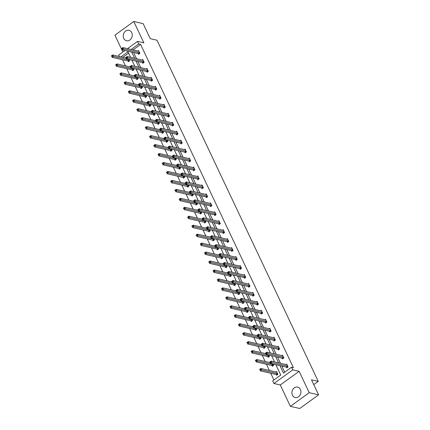 <?xml version="1.0" encoding="UTF-8"?>
<svg xmlns="http://www.w3.org/2000/svg" width="430" height="430" viewBox="0 0 430 430"><rect width="100%" height="100%" fill="white"/><g stroke="black" fill="none" stroke-linecap="round" stroke-linejoin="round"><path stroke-width="0.64" d="M131.72 32.632A5.37 4.45 102.9 0 1 131.257 38.49A5.37 4.45 102.9 0 1 126.544 40.742A5.37 4.45 102.9 0 1 123.77 38.394A5.37 4.45 102.9 0 1 124.232 32.529A5.37 4.45 102.9 0 1 128.946 30.277A5.37 4.45 102.9 0 1 131.72 32.632M300.387 389.456A5.37 4.45 102.9 0 1 299.93 395.315A5.37 4.45 102.9 0 1 295.216 397.567A5.37 4.45 102.9 0 1 292.443 395.218A5.37 4.45 102.9 0 1 292.905 389.36A5.37 4.45 102.9 0 1 297.619 387.108A5.37 4.45 102.9 0 1 300.387 389.456M127.511 48.644L137.498 41.398L143.873 42.86L133.773 21.5L143.147 23.65L150.242 38.668L156.993 40.216L318.248 381.367L311.503 379.819L318.603 394.831L299.758 408.5L290.384 406.35L309.229 392.681L299.135 371.321L292.76 369.854L273.915 383.522L272.679 380.91L280.752 375.057L275.861 364.699M318.603 394.831L309.229 392.681M133.773 21.5L114.928 35.169L122.883 51.998M299.135 371.321L280.29 384.984L290.384 406.35M280.29 384.984L273.915 383.522M122.528 59.722L125.436 65.881M126.764 68.682L129.672 74.841M130.994 77.636L133.907 83.796M135.23 86.597L138.143 92.756M139.465 95.557L142.378 101.711M143.701 104.511L146.608 110.671M147.936 113.472L150.844 119.626M152.166 122.426L155.079 128.586M156.402 131.386L159.315 137.546M160.637 140.347L163.55 146.501M164.873 149.301L167.781 155.461M169.108 158.261L172.016 164.416M173.338 167.216L176.252 173.376M177.574 176.176L180.487 182.336M181.809 185.136L184.723 191.291M186.045 194.091L188.953 200.251M190.275 203.051L193.188 209.206M194.51 212.006L197.424 218.166M198.746 220.966L201.659 227.126M202.981 229.921L205.889 236.081M207.217 238.881L210.125 245.041M211.447 247.841L214.36 253.996M215.683 256.796L218.596 262.956M219.918 265.756L222.831 271.916M224.154 274.711L227.061 280.871M228.389 283.671L231.297 289.831M232.619 292.631L235.532 298.786M236.855 301.586L239.768 307.746M241.09 310.546L244.003 316.706M245.326 319.501L248.234 325.66M249.561 328.461L252.469 334.621M253.791 337.421L256.705 343.575M258.027 346.376L260.94 352.535M262.262 355.336L265.176 361.496M266.498 364.291L269.406 370.45M270.733 373.251L273.926 380.007M119.33 56.491L118.653 55.067L124.894 50.541M313.771 384.613L318.248 381.367M142.545 62.646L142.851 63.291L144.125 62.366L142.765 59.496L142.094 59.98M151.016 80.56L151.317 81.206L152.591 80.281L151.236 77.411L150.565 77.894M159.482 98.475L159.788 99.12L161.062 98.196L159.702 95.326L159.035 95.809M167.953 116.396L168.254 117.035L169.527 116.111L168.173 113.24L167.501 113.73M176.424 134.31L176.725 134.95L177.999 134.031L176.639 131.155L175.972 131.644M184.889 152.225L185.196 152.865L186.47 151.946L185.11 149.076L184.438 149.559M193.36 170.14L193.661 170.785L194.935 169.861L193.581 166.99L192.909 167.474M201.826 188.055L202.132 188.7L203.406 187.776L202.046 184.905L201.38 185.389M210.297 205.975L210.598 206.615L211.872 205.69L210.517 202.82L209.845 203.309M218.768 223.89L219.069 224.53L220.343 223.605L218.983 220.735L218.316 221.224M227.233 241.805L227.54 242.445L228.814 241.526L227.454 238.65L226.782 239.139M235.704 259.72L236.005 260.365L237.279 259.44L235.925 256.57L235.253 257.054M244.17 277.635L244.476 278.28L245.75 277.355L244.391 274.485L243.724 274.969M252.641 295.555L252.942 296.195L254.216 295.27L252.861 292.4L252.19 292.884M261.112 313.47L261.413 314.11L262.687 313.185L261.327 310.315L260.661 310.804M269.578 331.385L269.884 332.024L271.153 331.105L269.798 328.23L269.126 328.719M278.049 349.3L278.35 349.945L279.624 349.02L278.269 346.15L277.597 346.634M286.514 367.215L286.821 367.86L288.095 366.935L286.735 364.065L286.068 364.549M133.596 52.535L136.509 58.695M137.831 61.495L140.739 67.655M142.067 70.456L144.975 76.61M146.297 79.41L149.21 85.57M150.532 88.37L153.446 94.53M154.768 97.325L157.681 103.485M159.003 106.285L161.911 112.445M163.239 115.245L166.147 121.4M167.469 124.2L170.382 130.36M171.704 133.16L174.618 139.32M175.94 142.115L178.853 148.275M180.175 151.075L183.083 157.235M184.411 160.035L187.319 166.19M188.641 168.99L191.554 175.15M192.876 177.95L195.79 184.11M197.112 186.905L200.025 193.065M201.347 195.865L204.255 202.025M205.583 204.825L208.491 210.979M209.813 213.78L212.726 219.94M214.049 222.74L216.962 228.9M218.284 231.695L221.197 237.854M222.52 240.655L225.427 246.815M226.755 249.615L229.663 255.769M230.985 258.57L233.899 264.729M235.221 267.53L238.134 273.684M239.456 276.485L242.369 282.644M243.692 285.445L246.6 291.604M247.927 294.405L250.835 300.559M252.157 303.36L255.071 309.519M256.393 312.32L259.306 318.474M260.628 321.274L263.542 327.434M264.864 330.235L267.772 336.394M269.099 339.189L272.007 345.349M273.329 348.149L276.243 354.309M277.565 357.11L280.478 363.264M281.8 366.064L284.698 372.197M279.925 365.634L283.456 373.1L291.524 367.241L293.4 367.671L140.61 44.441L133.058 49.918M282.279 358.26L282.585 358.899L283.859 357.975L282.499 355.105L281.833 355.594M273.813 340.345L274.114 340.985L275.388 340.06L274.034 337.19L273.362 337.674M265.342 322.425L265.649 323.07L266.923 322.145L265.563 319.275L264.896 319.759M256.877 304.51L257.178 305.155L258.451 304.23L257.097 301.36L256.425 301.844M248.406 286.595L248.712 287.235L249.986 286.315L248.626 283.44L247.954 283.929M239.94 268.68L240.241 269.32L241.515 268.395L240.155 265.525L239.488 266.014M231.469 250.765L231.77 251.405L233.044 250.48L231.689 247.61L231.017 248.094M222.998 232.845L223.304 233.49L224.578 232.565L223.218 229.695L222.552 230.179M214.532 214.93L214.833 215.575L216.107 214.651L214.753 211.78L214.081 212.264M206.061 197.015L206.368 197.655L207.642 196.736L206.282 193.865L205.61 194.349M197.596 179.1L197.897 179.74L199.171 178.815L197.811 175.945L197.144 176.434M189.125 161.185L189.426 161.825L190.7 160.901L189.345 158.03L188.673 158.519M180.654 143.265L180.96 143.91L182.234 142.986L180.874 140.115L180.208 140.599M172.188 125.35L172.489 125.995L173.763 125.071L172.408 122.201L171.737 122.684M163.717 107.435L164.024 108.081L165.297 107.156L163.938 104.286L163.266 104.769M155.251 89.521L155.552 90.16L156.826 89.241L155.466 86.365L154.8 86.855M146.78 71.606L147.087 72.245L148.355 71.321L147.001 68.451L146.329 68.94M138.309 53.685L138.616 54.33L139.89 53.406L138.53 50.536L137.863 51.02M291.524 367.241L292.76 369.854M137.498 41.398L138.734 44.01L131.182 49.488M140.61 44.441L138.734 44.01M131.72 52.105L134.633 58.265M135.955 61.065L138.869 67.225M140.191 70.025L143.104 76.18M144.426 78.98L147.334 85.14M148.662 87.94L151.57 94.095M152.892 96.895L155.805 103.055M157.127 105.855L160.041 112.015M161.363 114.815L164.276 120.97M165.598 123.77L168.506 129.93M169.834 132.73L172.742 138.885M174.064 141.685L176.977 147.845M178.299 150.645L181.213 156.805M182.535 159.6L185.448 165.76M186.77 168.56L189.678 174.72M191.006 177.52L193.914 183.674M195.236 186.475L198.149 192.635M199.472 195.435L202.385 201.595M203.707 204.39L206.62 210.549M207.943 213.35L210.85 219.51M212.178 222.31L215.086 228.464M216.408 231.265L219.322 237.424M220.644 240.225L223.557 246.385M224.879 249.18L227.792 255.339M229.115 258.14L232.023 264.3M233.35 267.1L236.258 273.254M237.58 276.055L240.494 282.214M241.816 285.015L244.729 291.175M246.051 293.969L248.959 300.129M250.287 302.93L253.195 309.089M254.517 311.89L257.43 318.044M258.752 320.844L261.666 327.004M262.988 329.805L265.901 335.964M267.224 338.759L270.131 344.919M271.459 347.719L274.367 353.879M275.689 356.68L278.602 362.834M130.564 57.33L127.963 51.82L120.997 56.873M274.539 361.904L271.626 355.744M270.303 352.944L267.39 346.784M266.068 343.984L263.155 337.829M261.832 335.029L258.925 328.869M257.597 326.069L254.689 319.909M253.367 317.114L250.453 310.954M249.131 308.154L246.218 301.994M244.896 299.194L241.982 293.04M240.66 290.239L237.752 284.079M236.425 281.279L233.517 275.119M232.195 272.324L229.281 266.165M227.959 263.364L225.046 257.204M223.724 254.404L220.81 248.25M219.488 245.449L216.58 239.29M215.253 236.489L212.345 230.335M211.023 227.534L208.109 221.375M206.787 218.574L203.874 212.415M202.551 209.614L199.638 203.46M198.316 200.659L195.408 194.5M194.08 191.699L191.173 185.545M189.85 182.745L186.937 176.585M185.615 173.784L182.702 167.625M181.379 164.83L178.466 158.67M177.144 155.87L174.236 149.71M172.908 146.909L170 140.755M168.678 137.955L165.765 131.795M164.443 128.995L161.529 122.835M160.207 120.04L157.294 113.88M155.972 111.08L153.064 104.92M151.736 102.12L148.828 95.965M147.506 93.165L144.593 87.005M143.271 84.205L140.357 78.045M139.035 75.25L136.122 69.09M134.8 66.29L131.892 60.13M128.591 53.153L122.872 57.308M129.086 59.485L129.704 60.797L128.43 61.716L128.124 61.076M133.316 68.445L133.934 69.751L132.666 70.676L132.359 70.031M137.552 77.4L138.17 78.712L136.896 79.636L136.595 78.991M141.787 86.36L142.405 87.666L141.131 88.591L140.83 87.951M146.023 95.32L146.641 96.626L145.367 97.551L145.06 96.906M150.258 104.275L150.876 105.587L149.602 106.506L149.296 105.866M154.488 113.235L155.106 114.541L153.838 115.466L153.531 114.821M158.724 122.19L159.342 123.501L158.068 124.426L157.767 123.781M162.959 131.15L163.577 132.456L162.303 133.381L162.002 132.741M167.195 140.11L167.813 141.416L166.539 142.341L166.233 141.696M171.43 149.065L172.048 150.376L170.775 151.296L170.468 150.656M175.66 158.025L176.278 159.331L175.01 160.256L174.704 159.611M179.896 166.98L180.514 168.291L179.24 169.216L178.939 168.571M184.131 175.94L184.75 177.246L183.476 178.171L183.175 177.531M188.367 184.9L188.985 186.206L187.711 187.131L187.405 186.486M192.602 193.855L193.221 195.166L191.947 196.085L191.64 195.446M196.832 202.815L197.451 204.121L196.177 205.046L195.876 204.4M201.068 211.77L201.686 213.081L200.412 214.006L200.111 213.361M205.303 220.73L205.922 222.036L204.648 222.96L204.347 222.321M209.539 229.69L210.157 230.996L208.883 231.921L208.577 231.275M213.775 238.645L214.393 239.951L213.119 240.875L212.812 240.236M218.005 247.605L218.623 248.911L217.349 249.835L217.048 249.19M222.24 256.56L222.858 257.871L221.584 258.79L221.283 258.15M226.476 265.52L227.094 266.826L225.82 267.75L225.519 267.111M230.711 274.48L231.329 275.786L230.055 276.71L229.749 276.065M234.947 283.435L235.565 284.741L234.291 285.665L233.984 285.025M239.177 292.395L239.795 293.701L238.521 294.625L238.22 293.98M243.412 301.349L244.03 302.661L242.756 303.58L242.455 302.94M247.648 310.31L248.266 311.616L246.992 312.54L246.691 311.9M251.883 319.27L252.501 320.576L251.227 321.5L250.921 320.855M256.119 328.224L256.737 329.531L255.463 330.455L255.157 329.815M260.349 337.185L260.967 338.491L259.693 339.415L259.392 338.77M264.584 346.139L265.202 347.451L263.929 348.37L263.628 347.73M268.82 355.099L269.438 356.406L268.164 357.33L267.863 356.69M273.055 364.06L273.673 365.366L272.4 366.29L272.093 365.645M275.877 371.939L276.549 371.45L277.909 374.32L276.635 375.245L276.329 374.605M287.143 367.623L286.444 367.172A0.688 0.279 54 0 0 286.283 367.096L270.47 363.463L269.787 362.028L271.061 361.103L286.88 364.737A0.688 0.279 54 0 0 286.998 364.726L287.041 364.704M270.395 361.7L271.061 361.103L271.738 362.538L270.47 363.463L270.158 362.646L270.669 362.275L270.395 361.7L269.889 362.071L270.158 362.646M287.788 366.29L287.718 366.247A0.688 0.279 54 0 0 287.557 366.172L270.669 362.275M276.856 372.095L276.812 372.117A0.688 0.279 -126 0 1 276.694 372.122L260.876 368.494L261.553 369.929L260.279 370.848L276.098 374.482A0.688 0.279 -126 0 1 276.259 374.557L276.952 375.014M259.973 370.031L259.602 369.413L260.876 368.494L259.699 369.456L259.973 370.031L260.483 369.66L260.209 369.085M260.483 369.66L277.371 373.562A0.688 0.279 -126 0 1 277.533 373.632L277.603 373.681M282.908 358.668L282.209 358.212A0.688 0.279 54 0 0 282.053 358.136L266.234 354.503L265.557 353.068L266.826 352.148L282.644 355.777A0.688 0.279 54 0 0 282.768 355.771L282.806 355.75M266.165 352.74L266.826 352.148L267.508 353.584L266.234 354.503L265.923 353.686L266.433 353.315L266.165 352.74L265.654 353.111L265.923 353.686M283.553 357.335L283.483 357.287A0.688 0.279 54 0 0 283.322 357.217L266.433 353.315M278.672 349.708L277.973 349.251A0.688 0.279 54 0 0 277.818 349.181L261.999 345.548L261.322 344.113L262.596 343.188L278.409 346.822A0.688 0.279 54 0 0 278.533 346.811L278.57 346.79M261.929 343.785L262.596 343.188L263.273 344.623L261.999 345.548L261.687 344.726L262.198 344.36L261.929 343.785L261.418 344.156L261.687 344.726M279.323 348.375L279.247 348.332A0.688 0.279 54 0 0 279.091 348.257L262.198 344.36M270.067 362.619L256.64 359.534L257.317 360.969L256.049 361.893L271.862 365.527A0.688 0.279 -126 0 1 272.023 365.597L272.722 366.054M255.737 361.071L255.366 360.458L256.64 359.534L255.468 360.501L255.737 361.071L256.248 360.706L255.974 360.13M256.248 360.706L273.136 364.602A0.688 0.279 -126 0 1 273.297 364.678L273.367 364.721M265.831 353.659L252.405 350.574L253.087 352.009L251.813 352.933L267.632 356.567A0.688 0.279 -126 0 1 267.788 356.642L268.487 357.099M251.502 352.116L251.136 351.498L252.405 350.574L251.233 351.541L251.502 352.116L252.012 351.745L251.743 351.17M252.012 351.745L268.906 355.642A0.688 0.279 -126 0 1 269.062 355.717L269.132 355.766M274.437 340.754L273.743 340.297A0.688 0.279 54 0 0 273.582 340.221L257.763 336.588L257.086 335.153L258.36 334.228L274.179 337.862A0.688 0.279 54 0 0 274.297 337.856L274.335 337.835M257.694 334.825L258.36 334.228L259.037 335.663L257.763 336.588L257.457 335.771L257.962 335.4L257.694 334.825L257.183 335.196L257.457 335.771M275.087 339.421L275.017 339.372A0.688 0.279 54 0 0 274.856 339.297L257.962 335.4M261.601 344.704L248.174 341.619L248.852 343.054L247.578 343.978L263.397 347.612A0.688 0.279 -126 0 1 263.558 347.682L264.251 348.139M247.272 343.156L246.901 342.543L248.174 341.619L246.997 342.581L247.272 343.156L247.777 342.785L247.508 342.215M247.777 342.785L264.67 346.688A0.688 0.279 -126 0 1 264.826 346.757L264.901 346.806M270.201 331.793L269.508 331.337A0.688 0.279 54 0 0 269.347 331.267L253.528 327.633L252.851 326.198L254.125 325.273L269.943 328.907A0.688 0.279 54 0 0 270.061 328.896L270.099 328.875M253.458 325.87L254.125 325.273L254.802 326.709L253.528 327.633L253.222 326.811L253.732 326.44L253.458 325.87L252.947 326.236L253.222 326.811M270.852 330.46L270.782 330.412A0.688 0.279 54 0 0 270.62 330.342L253.732 326.44M257.366 335.744L243.939 332.659L244.616 334.094L243.342 335.018L259.161 338.652A0.688 0.279 -126 0 1 259.322 338.727L260.016 339.184M243.036 334.201L242.665 333.583L243.939 332.659L242.762 333.626L243.036 334.201L243.541 333.831L243.273 333.255M243.541 333.831L260.435 337.727A0.688 0.279 -126 0 1 260.596 337.803L260.666 337.851M265.971 322.833L265.272 322.382A0.688 0.279 54 0 0 265.111 322.306L249.298 318.673L248.615 317.238L249.889 316.313L265.708 319.947A0.688 0.279 54 0 0 265.826 319.936L265.869 319.915M249.223 316.91L249.889 316.313L250.566 317.748L249.298 318.673L248.986 317.856L249.497 317.485L249.223 316.91L248.717 317.281L248.986 317.856M266.616 321.506L266.546 321.457A0.688 0.279 54 0 0 266.385 321.382L249.497 317.485M253.13 326.784L239.703 323.704L240.381 325.139L239.107 326.064L254.925 329.692A0.688 0.279 -126 0 1 255.087 329.767L255.78 330.224M238.8 325.241L238.43 324.623L239.703 323.704L238.526 324.666L238.8 325.241L239.311 324.87L239.037 324.295M239.311 324.87L256.199 328.773A0.688 0.279 -126 0 1 256.361 328.842L256.43 328.891M261.736 313.879L261.037 313.422A0.688 0.279 54 0 0 260.881 313.346L245.062 309.713L244.385 308.278L245.654 307.359L261.472 310.987A0.688 0.279 54 0 0 261.596 310.981L261.633 310.96M244.993 307.95L245.654 307.359L246.336 308.794L245.062 309.713L244.751 308.896L245.261 308.525L244.993 307.95L244.482 308.321L244.751 308.896M262.381 312.546L262.311 312.497A0.688 0.279 54 0 0 262.155 312.427L245.261 308.525M248.895 317.829L235.468 314.744L236.145 316.179L234.877 317.103L250.69 320.737A0.688 0.279 -126 0 1 250.851 320.807L251.55 321.264M234.565 316.281L234.194 315.668L235.468 314.744L234.296 315.711L234.565 316.281L235.076 315.916L234.801 315.34M235.076 315.916L251.964 319.812A0.688 0.279 -126 0 1 252.125 319.888L252.195 319.931M257.5 304.918L256.807 304.462A0.688 0.279 54 0 0 256.646 304.392L240.827 300.758L240.15 299.323L241.423 298.398L257.237 302.032A0.688 0.279 54 0 0 257.36 302.021L257.398 302M240.757 298.995L241.423 298.398L242.101 299.834L240.827 300.758L240.52 299.936L241.026 299.57L240.757 298.995L240.246 299.366L240.52 299.936M258.15 303.585L258.075 303.542A0.688 0.279 54 0 0 257.919 303.467L241.026 299.57M244.659 308.869L231.232 305.784L231.915 307.224L230.641 308.143L246.46 311.777A0.688 0.279 -126 0 1 246.616 311.852L247.314 312.309M230.329 307.326L229.964 306.708L231.232 305.784L230.061 306.751L230.329 307.326L230.84 306.956L230.571 306.38M230.84 306.956L247.734 310.852A0.688 0.279 -126 0 1 247.89 310.928L247.959 310.976M253.265 295.964L252.571 295.507A0.688 0.279 54 0 0 252.41 295.431L236.591 291.798L235.914 290.363L237.188 289.438L253.007 293.072A0.688 0.279 54 0 0 253.125 293.067L253.162 293.045M236.522 290.035L237.188 289.438L237.865 290.873L236.591 291.798L236.285 290.981L236.79 290.61L236.522 290.035L236.011 290.406L236.285 290.981M253.915 294.631L253.845 294.582A0.688 0.279 54 0 0 253.684 294.507L236.79 290.61M240.429 299.914L227.002 296.829L227.68 298.264L226.406 299.189L242.224 302.822A0.688 0.279 -126 0 1 242.386 302.892L243.079 303.349M226.099 298.366L225.728 297.754L227.002 296.829L225.825 297.791L226.099 298.366L226.605 298.001L226.336 297.426M226.605 298.001L243.498 301.898A0.688 0.279 -126 0 1 243.654 301.967L243.729 302.016M249.029 287.004L248.336 286.547A0.688 0.279 54 0 0 248.174 286.477L232.356 282.843L231.679 281.408L232.952 280.484L248.771 284.117A0.688 0.279 54 0 0 248.889 284.106L248.932 284.085M232.286 281.08L232.952 280.484L233.63 281.919L232.356 282.843L232.049 282.021L232.56 281.65L232.286 281.08L231.775 281.446L232.049 282.021M249.679 285.671L249.61 285.622A0.688 0.279 54 0 0 249.448 285.552L232.56 281.65M244.799 278.049L244.1 277.592A0.688 0.279 54 0 0 243.939 277.517L228.126 273.883L227.443 272.448L228.717 271.524L244.536 275.157A0.688 0.279 54 0 0 244.654 275.146L244.697 275.125M228.05 272.12L228.717 271.524L229.394 272.959L228.126 273.883L227.814 273.066L228.325 272.695L228.05 272.12L227.545 272.491L227.814 273.066M245.444 276.716L245.374 276.667A0.688 0.279 54 0 0 245.213 276.592L228.325 272.695M240.564 269.089L239.865 268.632A0.688 0.279 54 0 0 239.709 268.556L223.89 264.923L223.213 263.488L224.481 262.569L240.3 266.197A0.688 0.279 54 0 0 240.424 266.192L240.461 266.17M223.82 263.16L224.481 262.569L225.164 264.004L223.89 264.923L223.578 264.106L224.089 263.735L223.82 263.16L223.31 263.531L223.578 264.106M241.208 267.756L241.139 267.707A0.688 0.279 54 0 0 240.983 267.637L224.089 263.735M236.328 260.128L235.635 259.672A0.688 0.279 54 0 0 235.473 259.602L219.655 255.968L218.977 254.533L220.251 253.609L236.065 257.242A0.688 0.279 54 0 0 236.188 257.231L236.226 257.21M219.585 254.205L220.251 253.609L220.929 255.044L219.655 255.968L219.348 255.146L219.854 254.78L219.585 254.205L219.074 254.576L219.348 255.146M236.978 258.796L236.903 258.752A0.688 0.279 54 0 0 236.747 258.677L219.854 254.78M232.093 251.174L231.399 250.717A0.688 0.279 54 0 0 231.238 250.642L215.419 247.008L214.742 245.573L216.016 244.649L231.834 248.282A0.688 0.279 54 0 0 231.953 248.277L231.99 248.255M215.349 245.245L216.016 244.649L216.693 246.084L215.419 247.008L215.113 246.191L215.618 245.82L215.349 245.245L214.839 245.616L215.113 246.191M232.743 249.841L232.673 249.792A0.688 0.279 54 0 0 232.512 249.717L215.618 245.82M227.857 242.214L227.164 241.757A0.688 0.279 54 0 0 227.002 241.687L211.184 238.053L210.506 236.618L211.78 235.694L227.599 239.327A0.688 0.279 54 0 0 227.717 239.316L227.76 239.295M211.114 236.29L211.78 235.694L212.458 237.129L211.184 238.053L210.877 237.231L211.388 236.86L211.114 236.29L210.603 236.656L210.877 237.231M228.507 240.881L228.438 240.832A0.688 0.279 54 0 0 228.276 240.762L211.388 236.86M223.627 233.259L222.928 232.802A0.688 0.279 54 0 0 222.767 232.727L206.954 229.093L206.271 227.658L207.545 226.734L223.363 230.367A0.688 0.279 54 0 0 223.482 230.356L223.525 230.335M206.878 227.33L207.545 226.734L208.227 228.169L206.954 229.093L206.642 228.276L207.152 227.905L206.878 227.33L206.373 227.701L206.642 228.276M224.272 231.926L224.202 231.877A0.688 0.279 54 0 0 224.041 231.802L207.152 227.905M219.391 224.299L218.693 223.842A0.688 0.279 54 0 0 218.537 223.767L202.718 220.138L202.041 218.698L203.309 217.779L219.128 221.412A0.688 0.279 54 0 0 219.252 221.402L219.289 221.38M202.648 218.37L203.309 217.779L203.992 219.214L202.718 220.138L202.406 219.316L202.917 218.945L202.648 218.37L202.138 218.741L202.406 219.316M220.036 222.966L219.966 222.917A0.688 0.279 54 0 0 219.811 222.847L202.917 218.945M215.156 215.339L214.462 214.887A0.688 0.279 54 0 0 214.301 214.812L198.483 211.178L197.805 209.743L199.079 208.819L214.898 212.452A0.688 0.279 54 0 0 215.016 212.441L215.054 212.42M198.413 209.415L199.079 208.819L199.756 210.254L198.483 211.178L198.176 210.356L198.681 209.99L198.413 209.415L197.902 209.786L198.176 210.356M215.806 214.006L215.731 213.963A0.688 0.279 54 0 0 215.575 213.887L198.681 209.99M210.92 206.384L210.227 205.927A0.688 0.279 54 0 0 210.066 205.852L194.247 202.218L193.57 200.783L194.844 199.859L210.662 203.492A0.688 0.279 54 0 0 210.781 203.487L210.818 203.465M194.177 200.455L194.844 199.859L195.521 201.299L194.247 202.218L193.941 201.401L194.451 201.03L194.177 200.455L193.667 200.826L193.941 201.401M211.571 205.051L211.501 205.002A0.688 0.279 54 0 0 211.34 204.927L194.451 201.03M236.194 290.954L222.767 287.869L223.444 289.304L222.17 290.228L237.989 293.862A0.688 0.279 -126 0 1 238.15 293.937L238.844 294.394M221.864 289.411L221.493 288.793L222.767 287.869L221.59 288.836L221.864 289.411L222.375 289.041L222.1 288.465M222.375 289.041L239.263 292.938A0.688 0.279 -126 0 1 239.424 293.013L239.494 293.061M231.958 281.994L218.531 278.914L219.209 280.349L217.935 281.274L233.753 284.902A0.688 0.279 -126 0 1 233.915 284.977L234.608 285.434M217.628 280.451L217.257 279.833L218.531 278.914L217.354 279.876L217.628 280.451L218.139 280.081L217.865 279.505M218.139 280.081L235.027 283.983A0.688 0.279 -126 0 1 235.189 284.053L235.258 284.101M227.723 273.039L214.296 269.954L214.978 271.389L213.705 272.314L229.518 275.947A0.688 0.279 -126 0 1 229.679 276.022L230.378 276.474M213.393 271.491L213.022 270.878L214.296 269.954L213.124 270.921L213.393 271.491L213.903 271.126L213.629 270.551M213.903 271.126L230.792 275.023A0.688 0.279 -126 0 1 230.953 275.098L231.023 275.141M223.487 264.079L210.06 260.994L210.743 262.434L209.469 263.353L225.288 266.987A0.688 0.279 -126 0 1 225.444 267.062L226.142 267.519M209.157 262.536L208.792 261.918L210.06 260.994L208.889 261.961L209.157 262.536L209.668 262.166L209.399 261.591M209.668 262.166L226.562 266.062A0.688 0.279 -126 0 1 226.718 266.138L226.787 266.186M219.257 255.124L205.83 252.039L206.507 253.474L205.234 254.399L221.052 258.032A0.688 0.279 -126 0 1 221.213 258.102L221.907 258.559M204.927 253.576L204.556 252.964L205.83 252.039L204.653 253.001L204.927 253.576L205.432 253.211L205.164 252.636M205.432 253.211L222.326 257.108A0.688 0.279 -126 0 1 222.482 257.183L222.557 257.226M215.022 246.164L201.595 243.079L202.272 244.514L200.998 245.439L216.817 249.072A0.688 0.279 -126 0 1 216.978 249.147L217.671 249.604M200.692 244.622L200.321 244.003L201.595 243.079L200.418 244.047L200.692 244.622L201.202 244.251L200.928 243.676M201.202 244.251L218.091 248.148A0.688 0.279 -126 0 1 218.252 248.223L218.322 248.271M210.786 237.204L197.359 234.124L198.036 235.559L196.763 236.484L212.581 240.112A0.688 0.279 -126 0 1 212.743 240.187L213.436 240.644M196.456 235.661L196.085 235.043L197.359 234.124L196.182 235.086L196.456 235.661L196.967 235.291L196.693 234.715M196.967 235.291L213.855 239.193A0.688 0.279 -126 0 1 214.016 239.263L214.086 239.311M206.55 228.249L193.124 225.164L193.806 226.599L192.532 227.524L208.346 231.157A0.688 0.279 -126 0 1 208.507 231.232L209.206 231.684M192.221 226.701L191.85 226.089L193.124 225.164L191.952 226.132L192.221 226.701L192.731 226.336L192.457 225.761M192.731 226.336L209.62 230.233A0.688 0.279 -126 0 1 209.781 230.308L209.851 230.351M202.315 219.289L188.888 216.204L189.571 217.644L188.297 218.564L204.116 222.197A0.688 0.279 -126 0 1 204.272 222.272L204.97 222.729M187.985 217.747L187.62 217.128L188.888 216.204L187.716 217.172L187.985 217.747L188.496 217.376L188.227 216.801M188.496 217.376L205.389 221.273A0.688 0.279 -126 0 1 205.545 221.348L205.615 221.396M198.085 210.334L184.658 207.249L185.335 208.684L184.061 209.609L199.88 213.242A0.688 0.279 -126 0 1 200.041 213.312L200.735 213.769M183.755 208.786L183.384 208.174L184.658 207.249L183.481 208.211L183.755 208.786L184.26 208.421L183.992 207.846M184.26 208.421L201.154 212.318A0.688 0.279 -126 0 1 201.31 212.393L201.385 212.436M206.685 197.424L205.992 196.967A0.688 0.279 54 0 0 205.83 196.897L190.012 193.263L189.334 191.828L190.608 190.904L206.427 194.537A0.688 0.279 54 0 0 206.545 194.527L206.588 194.505M189.942 191.5L190.608 190.904L191.285 192.339L190.012 193.263L189.705 192.441L190.216 192.076L189.942 191.5L189.431 191.866L189.705 192.441M207.335 196.091L207.265 196.048A0.688 0.279 54 0 0 207.104 195.972L190.216 192.076M193.849 201.374L180.423 198.289L181.1 199.724L179.826 200.649L195.645 204.282A0.688 0.279 -126 0 1 195.806 204.357L196.499 204.814M179.52 199.832L179.149 199.214L180.423 198.289L179.245 199.257L179.52 199.832L180.03 199.461L179.756 198.886M180.03 199.461L196.918 203.358A0.688 0.279 -126 0 1 197.08 203.433L197.15 203.481M202.455 188.469L201.756 188.012A0.688 0.279 54 0 0 201.595 187.937L185.781 184.303L185.099 182.868L186.373 181.944L202.191 185.577A0.688 0.279 54 0 0 202.315 185.566L202.353 185.545M185.706 182.54L186.373 181.944L187.055 183.379L185.781 184.303L185.47 183.486L185.98 183.115L185.706 182.54L185.201 182.911L185.47 183.486M203.1 187.136L203.03 187.088A0.688 0.279 54 0 0 202.869 187.012L185.98 183.115M189.614 192.414L176.187 189.334L176.864 190.769L175.59 191.694L191.409 195.322A0.688 0.279 -126 0 1 191.57 195.397L192.264 195.854M175.284 190.872L174.913 190.253L176.187 189.334L175.01 190.297L175.284 190.872L175.795 190.501L175.521 189.931M175.795 190.501L192.683 194.403A0.688 0.279 -126 0 1 192.844 194.473L192.914 194.521M198.219 179.509L197.52 179.052A0.688 0.279 54 0 0 197.365 178.977L181.546 175.349L180.869 173.908L182.137 172.989L197.956 176.623A0.688 0.279 54 0 0 198.079 176.612L198.117 176.59M181.476 173.58L182.137 172.989L182.82 174.424L181.546 175.349L181.234 174.526L181.745 174.155L181.476 173.58L180.965 173.951L181.234 174.526M198.864 178.176L198.794 178.127A0.688 0.279 54 0 0 198.638 178.058L181.745 174.155M185.378 183.459L171.952 180.374L172.634 181.809L171.36 182.734L187.179 186.367A0.688 0.279 -126 0 1 187.335 186.443L188.034 186.894M171.049 181.911L170.678 181.299L171.952 180.374L170.78 181.342L171.049 181.911L171.559 181.546L171.285 180.971M171.559 181.546L188.447 185.443A0.688 0.279 -126 0 1 188.609 185.518L188.679 185.561M193.984 170.549L193.29 170.097A0.688 0.279 54 0 0 193.129 170.022L177.31 166.388L176.633 164.953L177.907 164.029L193.726 167.662A0.688 0.279 54 0 0 193.844 167.652L193.882 167.63M177.241 164.625L177.907 164.029L178.584 165.464L177.31 166.388L177.004 165.566L177.509 165.201L177.241 164.625L176.73 164.996L177.004 165.566M194.634 169.216L194.559 169.173A0.688 0.279 54 0 0 194.403 169.097L177.509 165.201M181.143 174.499L167.721 171.414L168.399 172.855L167.125 173.774L182.944 177.407A0.688 0.279 -126 0 1 183.099 177.482L183.798 177.939M166.813 172.957L166.448 172.339L167.721 171.414L166.544 172.382L166.813 172.957L167.324 172.586L167.055 172.011M167.324 172.586L184.217 176.483A0.688 0.279 -126 0 1 184.373 176.558L184.443 176.606M189.748 161.594L189.055 161.137A0.688 0.279 54 0 0 188.894 161.062L173.075 157.428L172.398 155.993L173.672 155.069L189.49 158.702A0.688 0.279 54 0 0 189.608 158.697L189.646 158.675M173.005 155.665L173.672 155.069L174.349 156.509L173.075 157.428L172.769 156.611L173.279 156.24L173.005 155.665L172.494 156.036L172.769 156.611M190.399 160.261L190.329 160.213A0.688 0.279 54 0 0 190.167 160.137L173.279 156.24M176.913 165.545L163.486 162.459L164.163 163.894L162.889 164.819L178.708 168.452A0.688 0.279 -126 0 1 178.869 168.522L179.563 168.979M162.583 163.997L162.212 163.384L163.486 162.459L162.309 163.422L162.583 163.997L163.088 163.631L162.82 163.056M163.088 163.631L179.982 167.528A0.688 0.279 -126 0 1 180.138 167.603L180.213 167.646M185.513 152.634L184.819 152.177A0.688 0.279 54 0 0 184.658 152.107L168.839 148.474L168.162 147.038L169.436 146.114L185.255 149.748A0.688 0.279 54 0 0 185.373 149.737L185.416 149.715M168.77 146.711L169.436 146.114L170.113 147.549L168.839 148.474L168.533 147.651L169.044 147.286L168.77 146.711L168.259 147.076L168.533 147.651M186.163 151.301L186.093 151.258A0.688 0.279 54 0 0 185.932 151.183L169.044 147.286M172.677 156.584L159.25 153.499L159.928 154.934L158.654 155.859L174.472 159.492A0.688 0.279 -126 0 1 174.634 159.568L175.327 160.025M158.347 155.042L157.977 154.424L159.25 153.499L158.073 154.467L158.347 155.042L158.858 154.671L158.584 154.096M158.858 154.671L175.746 158.568A0.688 0.279 -126 0 1 175.908 158.643L175.977 158.691M181.283 143.679L180.584 143.222A0.688 0.279 54 0 0 180.423 143.147L164.609 139.513L163.927 138.078L165.201 137.154L181.019 140.787A0.688 0.279 54 0 0 181.143 140.777L181.18 140.755M164.534 137.75L165.201 137.154L165.883 138.589L164.609 139.513L164.298 138.697L164.808 138.326L164.534 137.75L164.029 138.121L164.298 138.697M181.928 142.346L181.858 142.298A0.688 0.279 54 0 0 181.697 142.222L164.808 138.326M168.442 147.624L155.015 144.544L155.692 145.98L154.418 146.904L170.237 150.532A0.688 0.279 -126 0 1 170.398 150.607L171.092 151.064M154.112 146.082L153.741 145.464L155.015 144.544L153.843 145.507L154.112 146.082L154.623 145.711L154.349 145.141M154.623 145.711L171.511 149.613A0.688 0.279 -126 0 1 171.672 149.683L171.742 149.731M177.047 134.719L176.348 134.262A0.688 0.279 54 0 0 176.192 134.187L160.374 130.559L159.697 129.118L160.965 128.199L176.784 131.833A0.688 0.279 54 0 0 176.907 131.822L176.945 131.8M160.304 128.796L160.965 128.199L161.648 129.634L160.374 130.559L160.062 129.736L160.573 129.365L160.304 128.796L159.793 129.161L160.062 129.736M177.692 133.386L177.622 133.338A0.688 0.279 54 0 0 177.466 133.268L160.573 129.365M164.206 138.67L150.779 135.584L151.462 137.019L150.188 137.944L166.007 141.577A0.688 0.279 -126 0 1 166.163 141.653L166.861 142.104M149.876 137.122L149.506 136.509L150.779 135.584L149.608 136.552L149.876 137.122L150.387 136.756L150.113 136.181M150.387 136.756L167.275 140.653A0.688 0.279 -126 0 1 167.437 140.728L167.506 140.771M172.812 125.759L172.118 125.307A0.688 0.279 54 0 0 171.957 125.232L156.138 121.599L155.461 120.163L156.735 119.239L172.554 122.872A0.688 0.279 54 0 0 172.672 122.862L172.709 122.84M156.069 119.836L156.735 119.239L157.412 120.674L156.138 121.599L155.832 120.776L156.337 120.411L156.069 119.836L155.558 120.206L155.832 120.776M173.462 124.426L173.387 124.383A0.688 0.279 54 0 0 173.231 124.308L156.337 120.411M159.971 129.709L146.549 126.63L147.227 128.065L145.953 128.984L161.771 132.617A0.688 0.279 -126 0 1 161.927 132.693L162.626 133.149M145.641 128.167L145.275 127.549L146.549 126.63L145.372 127.592L145.641 128.167L146.152 127.796L145.883 127.221M146.152 127.796L163.045 131.693A0.688 0.279 -126 0 1 163.201 131.768L163.276 131.816M168.576 116.804L167.883 116.347A0.688 0.279 54 0 0 167.721 116.272L151.903 112.638L151.226 111.203L152.5 110.279L168.318 113.912A0.688 0.279 54 0 0 168.436 113.907L168.474 113.885M151.833 110.876L152.5 110.279L153.177 111.719L151.903 112.638L151.596 111.821L152.107 111.451L151.833 110.876L151.322 111.246L151.596 111.821M169.226 115.471L169.157 115.423A0.688 0.279 54 0 0 168.995 115.347L152.107 111.451M155.741 120.755L142.314 117.669L142.991 119.105L141.717 120.029L157.536 123.663A0.688 0.279 -126 0 1 157.697 123.732L158.391 124.189M141.411 119.207L141.04 118.594L142.314 117.669L141.137 118.632L141.411 119.207L141.916 118.841L141.647 118.266M141.916 118.841L158.81 122.738A0.688 0.279 -126 0 1 158.971 122.813L159.041 122.856M164.341 107.844L163.647 107.387A0.688 0.279 54 0 0 163.486 107.317L147.667 103.684L146.99 102.249L148.264 101.324L164.083 104.958A0.688 0.279 54 0 0 164.201 104.947L164.244 104.925M147.597 101.921L148.264 101.324L148.941 102.759L147.667 103.684L147.361 102.861L147.872 102.496L147.597 101.921L147.087 102.286L147.361 102.861M164.991 106.511L164.921 106.468A0.688 0.279 54 0 0 164.76 106.393L147.872 102.496M151.505 111.795L138.078 108.709L138.756 110.144L137.482 111.069L153.3 114.703A0.688 0.279 -126 0 1 153.462 114.778L154.155 115.235M137.175 110.252L136.804 109.634L138.078 108.709L136.901 109.677L137.175 110.252L137.686 109.881L137.412 109.306M137.686 109.881L154.574 113.778A0.688 0.279 -126 0 1 154.736 113.853L154.805 113.902M160.111 98.889L159.412 98.432A0.688 0.279 54 0 0 159.256 98.357L143.437 94.724L142.755 93.288L144.028 92.364L159.847 95.997A0.688 0.279 54 0 0 159.971 95.987L160.008 95.965M143.362 92.961L144.028 92.364L144.711 93.799L143.437 94.724L143.125 93.907L143.636 93.536L143.362 92.961L142.857 93.331L143.125 93.907M160.755 97.556L160.686 97.508A0.688 0.279 54 0 0 160.524 97.433L143.636 93.536M147.27 102.834L133.843 99.755L134.52 101.19L133.246 102.114L149.065 105.742A0.688 0.279 -126 0 1 149.226 105.818L149.919 106.274M132.94 101.292L132.569 100.679L133.843 99.755L132.671 100.717L132.94 101.292L133.451 100.921L133.176 100.351M133.451 100.921L150.339 104.823A0.688 0.279 -126 0 1 150.5 104.893L150.57 104.942M155.875 89.929L155.176 89.472A0.688 0.279 54 0 0 155.02 89.397L139.202 85.769L138.525 84.328L139.798 83.409L155.612 87.043A0.688 0.279 54 0 0 155.735 87.032L155.773 87.01M139.132 84.006L139.798 83.409L140.476 84.844L139.202 85.769L138.89 84.946L139.401 84.576L139.132 84.006L138.621 84.371L138.89 84.946M156.525 88.596L156.45 88.548A0.688 0.279 54 0 0 156.294 88.478L139.401 84.576M143.034 93.88L129.607 90.794L130.29 92.23L129.016 93.154L144.835 96.788A0.688 0.279 -126 0 1 144.991 96.863L145.689 97.314M128.704 92.337L128.333 91.719L129.607 90.794L128.436 91.762L128.704 92.337L129.215 91.966L128.941 91.391M129.215 91.966L146.103 95.863A0.688 0.279 -126 0 1 146.264 95.938L146.334 95.981M151.639 80.969L150.946 80.517A0.688 0.279 54 0 0 150.785 80.442L134.966 76.809L134.289 75.374L135.563 74.449L151.381 78.083A0.688 0.279 54 0 0 151.5 78.072L151.537 78.05M134.896 75.046L135.563 74.449L136.24 75.884L134.966 76.809L134.66 75.986L135.165 75.621L134.896 75.046L134.386 75.417L134.66 75.986M152.29 79.636L152.215 79.593A0.688 0.279 54 0 0 152.059 79.518L135.165 75.621M138.799 84.92L125.377 81.84L126.055 83.275L124.781 84.194L140.599 87.828A0.688 0.279 -126 0 1 140.755 87.903L141.454 88.36M124.469 83.377L124.103 82.759L125.377 81.84L124.2 82.802L124.469 83.377L124.98 83.006L124.711 82.431M124.98 83.006L141.873 86.903A0.688 0.279 -126 0 1 142.029 86.978L142.104 87.027M147.404 72.014L146.711 71.557A0.688 0.279 54 0 0 146.549 71.482L130.731 67.849L130.053 66.413L131.327 65.489L147.146 69.122A0.688 0.279 54 0 0 147.264 69.117L147.302 69.096M130.661 66.086L131.327 65.489L132.005 66.929L130.731 67.849L130.424 67.032L130.935 66.661L130.661 66.086L130.15 66.456L130.424 67.032M148.054 70.681L147.984 70.633A0.688 0.279 54 0 0 147.823 70.558L130.935 66.661M134.569 75.965L121.142 72.88L121.819 74.315L120.545 75.239L136.364 78.873A0.688 0.279 -126 0 1 136.525 78.943L137.218 79.399M120.239 74.417L119.868 73.804L121.142 72.88L119.965 73.842L120.239 74.417L120.744 74.051L120.475 73.476M120.744 74.051L137.638 77.948A0.688 0.279 -126 0 1 137.799 78.023L137.869 78.067M143.168 63.054L142.475 62.597A0.688 0.279 54 0 0 142.314 62.527L126.495 58.894L125.818 57.459L127.092 56.534L142.91 60.168A0.688 0.279 54 0 0 143.029 60.157L143.072 60.135M126.425 57.131L127.092 56.534L127.769 57.969L126.495 58.894L126.189 58.072L126.7 57.706L126.425 57.131L125.92 57.496L126.189 58.072M143.819 61.721L143.749 61.678A0.688 0.279 54 0 0 143.588 61.603L126.7 57.706M130.333 67.005L116.906 63.919L117.583 65.355L116.31 66.279L132.128 69.913A0.688 0.279 -126 0 1 132.29 69.988L132.983 70.445M116.003 65.462L115.632 64.844L116.906 63.919L115.729 64.887L116.003 65.462L116.514 65.091L116.24 64.516M116.514 65.091L133.402 68.988A0.688 0.279 -126 0 1 133.563 69.063L133.633 69.112M138.938 54.099L138.24 53.642A0.688 0.279 54 0 0 138.084 53.567L122.265 49.934L121.582 48.499L122.856 47.574L138.675 51.208A0.688 0.279 54 0 0 138.799 51.197L138.836 51.175M122.19 48.171L122.856 47.574L123.539 49.009L122.265 49.934L121.953 49.117L122.464 48.746L122.19 48.171L121.685 48.542L121.953 49.117M139.583 52.766L139.513 52.718A0.688 0.279 54 0 0 139.352 52.643L122.464 48.746M126.097 58.045L112.671 54.965L113.348 56.4L112.079 57.324L127.893 60.958A0.688 0.279 -126 0 1 128.054 61.028L128.753 61.485M111.768 56.502L111.397 55.889L112.671 54.965L111.499 55.927L111.768 56.502L112.278 56.131L112.004 55.561M112.278 56.131L129.167 60.033A0.688 0.279 -126 0 1 129.328 60.103L129.398 60.152M287.718 366.247L286.444 367.172M287.557 366.172L286.283 367.096M276.098 374.482L277.371 373.562M276.259 374.557L277.533 373.632M283.483 357.287L282.209 358.212M283.322 357.217L282.053 358.136M279.247 348.332L277.973 349.251M279.091 348.257L277.818 349.181M271.862 365.527L273.136 364.602M272.023 365.597L273.297 364.678M267.632 356.567L268.906 355.642M267.788 356.642L269.062 355.717M275.017 339.372L273.743 340.297M274.856 339.297L273.582 340.221M263.397 347.612L264.67 346.688M263.558 347.682L264.826 346.757M270.782 330.412L269.508 331.337M270.62 330.342L269.347 331.267M259.161 338.652L260.435 337.727M259.322 338.727L260.596 337.803M266.546 321.457L265.272 322.382M266.385 321.382L265.111 322.306M254.925 329.692L256.199 328.773M255.087 329.767L256.361 328.842M262.311 312.497L261.037 313.422M262.155 312.427L260.881 313.346M250.69 320.737L251.964 319.812M250.851 320.807L252.125 319.888M258.075 303.542L256.807 304.462M257.919 303.467L256.646 304.392M246.46 311.777L247.734 310.852M246.616 311.852L247.89 310.928M253.845 294.582L252.571 295.507M253.684 294.507L252.41 295.431M242.224 302.822L243.498 301.898M242.386 302.892L243.654 301.967M249.61 285.622L248.336 286.547M249.448 285.552L248.174 286.477M245.374 276.667L244.1 277.592M245.213 276.592L243.939 277.517M241.139 267.707L239.865 268.632M240.983 267.637L239.709 268.556M236.903 258.752L235.635 259.672M236.747 258.677L235.473 259.602M232.673 249.792L231.399 250.717M232.512 249.717L231.238 250.642M228.438 240.832L227.164 241.757M228.276 240.762L227.002 241.687M224.202 231.877L222.928 232.802M224.041 231.802L222.767 232.727M219.966 222.917L218.693 223.842M219.811 222.847L218.537 223.767M215.731 213.963L214.462 214.887M215.575 213.887L214.301 214.812M211.501 205.002L210.227 205.927M211.34 204.927L210.066 205.852M237.989 293.862L239.263 292.938M238.15 293.937L239.424 293.013M233.753 284.902L235.027 283.983M233.915 284.977L235.189 284.053M229.518 275.947L230.792 275.023M229.679 276.022L230.953 275.098M225.288 266.987L226.562 266.062M225.444 267.062L226.718 266.138M221.052 258.032L222.326 257.108M221.213 258.102L222.482 257.183M216.817 249.072L218.091 248.148M216.978 249.147L218.252 248.223M212.581 240.112L213.855 239.193M212.743 240.187L214.016 239.263M208.346 231.157L209.62 230.233M208.507 231.232L209.781 230.308M204.116 222.197L205.389 221.273M204.272 222.272L205.545 221.348M199.88 213.242L201.154 212.318M200.041 213.312L201.31 212.393M207.265 196.048L205.992 196.967M207.104 195.972L205.83 196.897M195.645 204.282L196.918 203.358M195.806 204.357L197.08 203.433M203.03 187.088L201.756 188.012M202.869 187.012L201.595 187.937M191.409 195.322L192.683 194.403M191.57 195.397L192.844 194.473M198.794 178.127L197.52 179.052M198.638 178.058L197.365 178.977M187.179 186.367L188.447 185.443M187.335 186.443L188.609 185.518M194.559 169.173L193.29 170.097M194.403 169.097L193.129 170.022M182.944 177.407L184.217 176.483M183.099 177.482L184.373 176.558M190.329 160.213L189.055 161.137M190.167 160.137L188.894 161.062M178.708 168.452L179.982 167.528M178.869 168.522L180.138 167.603M186.093 151.258L184.819 152.177M185.932 151.183L184.658 152.107M174.472 159.492L175.746 158.568M174.634 159.568L175.908 158.643M181.858 142.298L180.584 143.222M181.697 142.222L180.423 143.147M170.237 150.532L171.511 149.613M170.398 150.607L171.672 149.683M177.622 133.338L176.348 134.262M177.466 133.268L176.192 134.187M166.007 141.577L167.275 140.653M166.163 141.653L167.437 140.728M173.387 124.383L172.118 125.307M173.231 124.308L171.957 125.232M161.771 132.617L163.045 131.693M161.927 132.693L163.201 131.768M169.157 115.423L167.883 116.347M168.995 115.347L167.721 116.272M157.536 123.663L158.81 122.738M157.697 123.732L158.971 122.813M164.921 106.468L163.647 107.387M164.76 106.393L163.486 107.317M153.3 114.703L154.574 113.778M153.462 114.778L154.736 113.853M160.686 97.508L159.412 98.432M160.524 97.433L159.256 98.357M149.065 105.742L150.339 104.823M149.226 105.818L150.5 104.893M156.45 88.548L155.176 89.472M156.294 88.478L155.02 89.397M144.835 96.788L146.103 95.863M144.991 96.863L146.264 95.938M152.215 79.593L150.946 80.517M152.059 79.518L150.785 80.442M140.599 87.828L141.873 86.903M140.755 87.903L142.029 86.978M147.984 70.633L146.711 71.557M147.823 70.558L146.549 71.482M136.364 78.873L137.638 77.948M136.525 78.943L137.799 78.023M143.749 61.678L142.475 62.597M143.588 61.603L142.314 62.527M132.128 69.913L133.402 68.988M132.29 69.988L133.563 69.063M139.513 52.718L138.24 53.642M139.352 52.643L138.084 53.567M127.893 60.958L129.167 60.033M128.054 61.028L129.328 60.103"/></g></svg>
